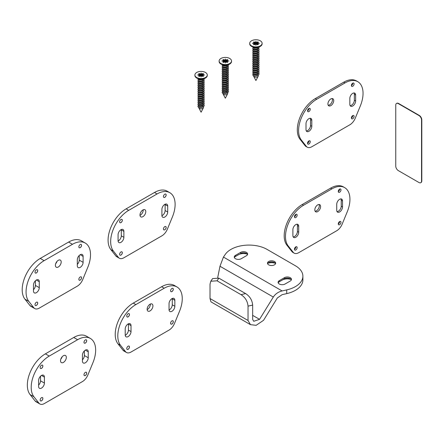 <?xml version="1.0" encoding="UTF-8"?>
<svg xmlns="http://www.w3.org/2000/svg" width="444" height="444" viewBox="0 0 444 444"><rect width="100%" height="100%" fill="white"/><g stroke="black" fill="none" stroke-linecap="round" stroke-linejoin="round"><path stroke-width="0.67" d="M344.655 187.618L343.367 186.874A25.524 14.735 120 0 0 330.602 188.139L302.242 204.512A25.524 14.735 120 0 0 286.458 224.359A25.524 14.735 120 0 0 286.941 245.232L291.958 251.609A9.113 5.261 120 0 0 292.868 252.403L294.156 253.147A9.113 5.261 120 0 0 298.712 252.692L336.713 230.752A9.113 5.261 120 0 0 342.18 224.098L347.197 211.927A25.524 14.735 120 0 0 344.655 187.618A25.524 14.735 120 0 0 331.896 188.883L303.535 205.256A25.524 14.735 120 0 0 287.745 225.102A25.524 14.735 120 0 0 288.228 245.976L293.245 252.353A9.113 5.261 120 0 0 294.156 253.147M315.123 211.233A4.101 2.37 120 0 0 316.422 210.839A4.101 2.37 120 0 0 319.014 204.49M337.035 211.605A4.101 2.37 120 0 0 341.242 206.188L341.242 200.233A4.101 2.37 120 0 0 340.931 198.906M293.207 236.907A4.101 2.37 120 0 0 297.408 231.491L297.408 225.535A4.101 2.37 120 0 0 297.103 224.209M338.278 223.97A1.915 1.104 120 0 0 338.339 223.937A1.915 1.104 120 0 0 339.693 221.523M338.278 191.519A1.915 1.104 120 0 0 338.339 191.486A1.915 1.104 120 0 0 339.693 189.072M294.444 216.827A1.915 1.104 120 0 0 294.511 216.789A1.915 1.104 120 0 0 295.859 214.374M294.444 249.278A1.915 1.104 120 0 0 294.511 249.239A1.915 1.104 120 0 0 295.859 246.825M317.715 211.583A4.101 2.37 120 0 0 320.39 207.97A4.101 2.37 120 0 0 319.763 204.678A4.101 2.37 120 0 0 317.715 204.884A4.101 2.37 120 0 0 315.035 208.497A4.101 2.37 120 0 0 315.662 211.782A4.101 2.37 120 0 0 317.715 211.583M342.529 200.977A4.101 2.37 120 0 0 341.68 199.101A4.101 2.37 120 0 0 338.517 200.2A4.101 2.37 120 0 0 336.73 204.323L336.73 210.278A4.101 2.37 120 0 0 337.579 212.154A4.101 2.37 120 0 0 340.737 211.055A4.101 2.37 120 0 0 342.529 206.932L342.529 200.977L341.242 200.233M292.896 229.631L292.896 235.586A4.101 2.37 120 0 0 293.745 237.462A4.101 2.37 120 0 0 296.908 236.363A4.101 2.37 120 0 0 298.701 232.234L298.701 226.279A4.101 2.37 120 0 0 297.846 224.403A4.101 2.37 120 0 0 294.688 225.502A4.101 2.37 120 0 0 292.896 229.631M339.627 224.681A1.915 1.104 120 0 0 340.881 222.993A1.915 1.104 120 0 0 340.587 221.462A1.915 1.104 120 0 0 339.627 221.556A1.915 1.104 120 0 0 338.378 223.243A1.915 1.104 120 0 0 338.672 224.775A1.915 1.104 120 0 0 339.627 224.681M339.627 192.23A1.915 1.104 120 0 0 340.881 190.543A1.915 1.104 120 0 0 340.587 189.011A1.915 1.104 120 0 0 339.627 189.105A1.915 1.104 120 0 0 338.378 190.792A1.915 1.104 120 0 0 338.672 192.324A1.915 1.104 120 0 0 339.627 192.23M295.798 217.538A1.915 1.104 120 0 0 297.047 215.851A1.915 1.104 120 0 0 296.753 214.313A1.915 1.104 120 0 0 295.798 214.408A1.915 1.104 120 0 0 294.55 216.095A1.915 1.104 120 0 0 294.838 217.632A1.915 1.104 120 0 0 295.798 217.538M295.798 249.983A1.915 1.104 120 0 0 297.047 248.301A1.915 1.104 120 0 0 296.753 246.764A1.915 1.104 120 0 0 295.798 246.858A1.915 1.104 120 0 0 294.55 248.546A1.915 1.104 120 0 0 294.838 250.083A1.915 1.104 120 0 0 295.798 249.983M212.593 278.604L218.864 278.144L217.044 280.813L210.806 281.224L210.018 284.193L210.018 298.529L210.978 301.859L250.466 324.658L256.138 325.33L263.558 320.296L277.311 297.991L282.118 294.666L286.719 293.623L286.719 289.899A25.524 14.735 0 0 0 302.886 276.19A25.524 14.735 0 0 0 295.41 265.773L267.049 249.395A25.524 14.735 0 0 0 225.258 254.418L223.443 257.07L219.974 266.25L217.71 277.578M217.044 280.813L240.998 294.644L245.621 293.589C249.867 296.326 252.209 300.161 252.653 305.089L252.653 319.425L253.735 321.284L259.557 319.341L273.31 297.042C275.413 293.878 278.355 291.847 282.118 290.948L286.719 289.899M210.018 298.529L248.03 320.479L248.03 306.144C247.586 301.21 245.243 297.38 240.998 294.644M248.03 320.479L250.466 324.658M218.864 278.144L245.621 293.589M268.664 261.494A4.101 2.37 180 0 1 273.132 260.978A4.101 2.37 180 0 1 275.663 263.164A4.101 2.37 180 0 1 274.464 264.84A4.101 2.37 180 0 1 269.991 265.351A4.101 2.37 180 0 1 267.46 263.164A4.101 2.37 180 0 1 268.664 261.494M285.098 284.005A4.101 2.37 180 0 1 280.63 284.521A4.101 2.37 180 0 1 278.094 282.329A4.101 2.37 180 0 1 279.298 280.658L284.454 277.678A4.101 2.37 180 0 1 288.922 277.167A4.101 2.37 180 0 1 291.458 279.354A4.101 2.37 180 0 1 290.254 281.03L285.098 284.005M235.464 255.35L240.626 252.375A4.101 2.37 180 0 1 245.094 251.859A4.101 2.37 180 0 1 247.624 254.046A4.101 2.37 180 0 1 246.426 255.722L241.27 258.702A4.101 2.37 180 0 1 236.796 259.213A4.101 2.37 180 0 1 234.266 257.026A4.101 2.37 180 0 1 235.464 255.35L235.464 256.466A4.101 2.37 0 0 0 234.382 257.581M302.886 276.19L302.886 279.914A25.524 14.735 180 0 1 286.719 293.623M247.225 254.14A7.293 4.212 0 0 0 238.367 254.795L235.464 256.466M291.053 279.448A7.293 4.212 0 0 0 282.195 280.097L279.298 281.774A4.101 2.37 0 0 0 278.21 282.889M267.865 263.259A7.293 4.212 180 0 1 275.263 263.259M247.508 254.606A4.101 2.37 0 0 0 246.426 253.491A4.101 2.37 0 0 0 240.626 253.491L240.626 252.375M279.298 281.774L279.298 280.658M291.342 279.914A4.101 2.37 0 0 0 290.254 278.793A4.101 2.37 0 0 0 284.454 278.793L284.454 277.678M275.546 263.725A4.101 2.37 0 0 0 274.464 262.609L274.464 262.609A4.101 2.37 0 0 0 268.664 262.609A4.101 2.37 0 0 0 268.659 262.609A4.101 2.37 0 0 0 267.577 263.725M176.967 286.963L174.392 285.47A25.524 14.735 120 0 0 161.627 286.735L133.267 303.108A25.524 14.735 120 0 0 117.482 322.96A25.524 14.735 120 0 0 117.965 343.828L122.982 350.205A9.113 5.261 120 0 0 123.893 350.999L126.468 352.486A9.113 5.261 120 0 0 131.024 352.036L169.025 330.097A9.113 5.261 120 0 0 174.492 323.443L179.515 311.272A25.524 14.735 120 0 0 176.967 286.963A25.524 14.735 120 0 0 164.208 288.223L135.847 304.601A25.524 14.735 120 0 0 120.063 324.447A25.524 14.735 120 0 0 120.54 345.315L125.563 351.692A9.113 5.261 120 0 0 126.468 352.486M147.142 309.596A4.101 2.37 120 0 0 147.447 309.435A4.101 2.37 120 0 0 150.333 304.068M169.059 309.968A4.101 2.37 120 0 0 172.266 304.784L172.266 298.829A4.101 2.37 120 0 0 172.25 298.485M125.23 335.27A4.101 2.37 120 0 0 128.433 330.092L128.433 324.137A4.101 2.37 120 0 0 128.416 323.793M150.028 310.922A4.101 2.37 120 0 0 152.708 307.309A4.101 2.37 120 0 0 152.076 304.023A4.101 2.37 120 0 0 150.028 304.229A4.101 2.37 120 0 0 147.347 307.842A4.101 2.37 120 0 0 147.974 311.127A4.101 2.37 120 0 0 150.028 310.922M174.842 300.322A4.101 2.37 120 0 0 173.993 298.44A4.101 2.37 120 0 0 170.835 299.539A4.101 2.37 120 0 0 169.042 303.668L169.042 309.623A4.101 2.37 120 0 0 169.891 311.499A4.101 2.37 120 0 0 173.055 310.4A4.101 2.37 120 0 0 174.842 306.271L174.842 300.322L172.266 298.829M125.214 328.971L125.214 334.926A4.101 2.37 120 0 0 126.063 336.807A4.101 2.37 120 0 0 129.221 335.708A4.101 2.37 120 0 0 131.013 331.579L131.013 325.624A4.101 2.37 120 0 0 130.164 323.748A4.101 2.37 120 0 0 127.001 324.847A4.101 2.37 120 0 0 125.214 328.971M171.945 320.895A1.915 1.104 120 0 0 170.69 322.583A1.915 1.104 120 0 0 170.984 324.12A1.915 1.104 120 0 0 171.945 324.026A1.915 1.104 120 0 0 173.193 322.338A1.915 1.104 120 0 0 172.899 320.801A1.915 1.104 120 0 0 171.945 320.895M171.945 288.45A1.915 1.104 120 0 0 170.69 290.137A1.915 1.104 120 0 0 170.984 291.669A1.915 1.104 120 0 0 171.945 291.575A1.915 1.104 120 0 0 173.193 289.888A1.915 1.104 120 0 0 172.899 288.35A1.915 1.104 120 0 0 171.945 288.45M128.111 313.753A1.915 1.104 120 0 0 126.862 315.44A1.915 1.104 120 0 0 127.156 316.972A1.915 1.104 120 0 0 128.111 316.877A1.915 1.104 120 0 0 129.365 315.19A1.915 1.104 120 0 0 129.071 313.658A1.915 1.104 120 0 0 128.111 313.753M128.111 346.203A1.915 1.104 120 0 0 126.862 347.891A1.915 1.104 120 0 0 127.156 349.422A1.915 1.104 120 0 0 128.111 349.328A1.915 1.104 120 0 0 129.365 347.641A1.915 1.104 120 0 0 129.071 346.109A1.915 1.104 120 0 0 128.111 346.203M170.968 324.109A1.915 1.104 120 0 0 171.906 324.003A1.915 1.104 120 0 0 173.149 322.333A1.915 1.104 120 0 0 172.883 320.796M170.968 291.658A1.915 1.104 120 0 0 171.906 291.553A1.915 1.104 120 0 0 173.149 289.882A1.915 1.104 120 0 0 172.883 288.345M127.139 316.961A1.915 1.104 120 0 0 128.077 316.861A1.915 1.104 120 0 0 129.321 315.19A1.915 1.104 120 0 0 129.049 313.647M127.139 349.411A1.915 1.104 120 0 0 128.077 349.306A1.915 1.104 120 0 0 129.321 347.635A1.915 1.104 120 0 0 129.049 346.098M90.371 338.445L86.502 336.213A25.524 14.735 120 0 0 73.737 337.479L45.377 353.851A25.524 14.735 120 0 0 29.593 373.704A25.524 14.735 120 0 0 30.075 394.572L35.093 400.949A9.113 5.261 120 0 0 36.003 401.742L39.871 403.973A9.113 5.261 120 0 0 44.428 403.524L82.429 381.585A9.113 5.261 120 0 0 87.895 374.93L92.913 362.759A25.524 14.735 120 0 0 90.371 338.445A25.524 14.735 120 0 0 77.606 339.71L49.245 356.082A25.524 14.735 120 0 0 33.461 375.935A25.524 14.735 120 0 0 33.944 396.803L38.961 403.18A9.113 5.261 120 0 0 39.871 403.973M60.811 359.129A4.101 2.37 120 0 0 62.177 356.76M82.44 359.801A4.101 2.37 120 0 0 84.377 355.527L84.377 350.882M38.611 385.103A4.101 2.37 120 0 0 40.543 380.83L40.543 376.185M63.425 362.409A4.101 2.37 120 0 0 66.106 358.796A4.101 2.37 120 0 0 65.479 355.511A4.101 2.37 120 0 0 63.425 355.711A4.101 2.37 120 0 0 60.745 359.329A4.101 2.37 120 0 0 61.377 362.615A4.101 2.37 120 0 0 63.425 362.409M88.239 351.803A4.101 2.37 120 0 0 87.39 349.928A4.101 2.37 120 0 0 84.232 351.026A4.101 2.37 120 0 0 82.44 355.156L82.44 361.111A4.101 2.37 120 0 0 83.289 362.987A4.101 2.37 120 0 0 86.452 361.888A4.101 2.37 120 0 0 88.239 357.759L88.239 351.803L85.342 350.133M38.611 380.458L38.611 386.413A4.101 2.37 120 0 0 39.461 388.289A4.101 2.37 120 0 0 42.624 387.19A4.101 2.37 120 0 0 44.411 383.067L44.411 377.111A4.101 2.37 120 0 0 43.562 375.236A4.101 2.37 120 0 0 40.404 376.334A4.101 2.37 120 0 0 38.611 380.458M85.342 372.383A1.915 1.104 120 0 0 84.094 374.07A1.915 1.104 120 0 0 84.382 375.607A1.915 1.104 120 0 0 85.342 375.513A1.915 1.104 120 0 0 86.591 373.826A1.915 1.104 120 0 0 86.297 372.288A1.915 1.104 120 0 0 85.342 372.383M85.342 339.932A1.915 1.104 120 0 0 84.094 341.619A1.915 1.104 120 0 0 84.382 343.156A1.915 1.104 120 0 0 85.342 343.062A1.915 1.104 120 0 0 86.591 341.375A1.915 1.104 120 0 0 86.297 339.838A1.915 1.104 120 0 0 85.342 339.932M41.514 365.24A1.915 1.104 120 0 0 40.26 366.927A1.915 1.104 120 0 0 40.554 368.459A1.915 1.104 120 0 0 41.514 368.365A1.915 1.104 120 0 0 42.763 366.677A1.915 1.104 120 0 0 42.469 365.146A1.915 1.104 120 0 0 41.514 365.24M41.514 397.691A1.915 1.104 120 0 0 40.26 399.378A1.915 1.104 120 0 0 40.554 400.91A1.915 1.104 120 0 0 41.514 400.815A1.915 1.104 120 0 0 42.763 399.128A1.915 1.104 120 0 0 42.469 397.596A1.915 1.104 120 0 0 41.514 397.691M84.366 375.596A1.915 1.104 120 0 0 85.303 375.491A1.915 1.104 120 0 0 86.552 373.82A1.915 1.104 120 0 0 86.28 372.277M84.366 343.145A1.915 1.104 120 0 0 85.303 343.04A1.915 1.104 120 0 0 86.552 341.369A1.915 1.104 120 0 0 86.28 339.832M40.537 368.448A1.915 1.104 120 0 0 41.475 368.342A1.915 1.104 120 0 0 42.724 366.672A1.915 1.104 120 0 0 42.452 365.135M40.537 400.899A1.915 1.104 120 0 0 41.475 400.793A1.915 1.104 120 0 0 42.724 399.123A1.915 1.104 120 0 0 42.452 397.585M85.231 243.035L81.363 240.803A25.524 14.735 120 0 0 68.604 242.069L40.243 258.441A25.524 14.735 120 0 0 24.459 278.288A25.524 14.735 120 0 0 24.936 299.162L29.953 305.539A9.113 5.261 120 0 0 30.864 306.332L34.732 308.563A9.113 5.261 120 0 0 39.288 308.114L77.289 286.175A9.113 5.261 120 0 0 82.756 279.52L87.773 267.344A25.524 14.735 120 0 0 85.231 243.035A25.524 14.735 120 0 0 72.472 244.3L44.111 260.672A25.524 14.735 120 0 0 28.322 280.525A25.524 14.735 120 0 0 28.805 301.393L33.822 307.77A9.113 5.261 120 0 0 34.732 308.563M55.672 263.719A4.101 2.37 120 0 0 57.037 261.35M77.306 264.391A4.101 2.37 120 0 0 79.237 260.117L79.237 255.467M33.472 289.693A4.101 2.37 120 0 0 35.409 285.42L35.409 280.774M58.292 266.999A4.101 2.37 120 0 0 60.967 263.386A4.101 2.37 120 0 0 60.34 260.095A4.101 2.37 120 0 0 58.292 260.301A4.101 2.37 120 0 0 55.611 263.914A4.101 2.37 120 0 0 56.238 267.205A4.101 2.37 120 0 0 58.292 266.999M83.106 256.393A4.101 2.37 120 0 0 82.257 254.517A4.101 2.37 120 0 0 79.093 255.616A4.101 2.37 120 0 0 77.306 259.74L77.306 265.695A4.101 2.37 120 0 0 78.155 267.577A4.101 2.37 120 0 0 81.313 266.478A4.101 2.37 120 0 0 83.106 262.349L83.106 256.393L80.203 254.717M33.472 285.048L33.472 291.003A4.101 2.37 120 0 0 34.321 292.879A4.101 2.37 120 0 0 37.485 291.78A4.101 2.37 120 0 0 39.272 287.651L39.272 281.696A4.101 2.37 120 0 0 38.423 279.82A4.101 2.37 120 0 0 35.265 280.919A4.101 2.37 120 0 0 33.472 285.048M80.203 276.973A1.915 1.104 120 0 0 78.954 278.66A1.915 1.104 120 0 0 79.248 280.192A1.915 1.104 120 0 0 80.203 280.097A1.915 1.104 120 0 0 81.452 278.41A1.915 1.104 120 0 0 81.163 276.878A1.915 1.104 120 0 0 80.203 276.973M80.203 244.522A1.915 1.104 120 0 0 78.954 246.209A1.915 1.104 120 0 0 79.248 247.741A1.915 1.104 120 0 0 80.203 247.647A1.915 1.104 120 0 0 81.452 245.959A1.915 1.104 120 0 0 81.163 244.428A1.915 1.104 120 0 0 80.203 244.522M36.375 269.83A1.915 1.104 120 0 0 35.126 271.512A1.915 1.104 120 0 0 35.415 273.049A1.915 1.104 120 0 0 36.375 272.955A1.915 1.104 120 0 0 37.623 271.267A1.915 1.104 120 0 0 37.329 269.73A1.915 1.104 120 0 0 36.375 269.83M36.375 302.275A1.915 1.104 120 0 0 35.126 303.962A1.915 1.104 120 0 0 35.415 305.5A1.915 1.104 120 0 0 36.375 305.405A1.915 1.104 120 0 0 37.623 303.718A1.915 1.104 120 0 0 37.329 302.181A1.915 1.104 120 0 0 36.375 302.275M79.226 280.181A1.915 1.104 120 0 0 80.17 280.075A1.915 1.104 120 0 0 81.413 278.405A1.915 1.104 120 0 0 81.141 276.867M79.226 247.73A1.915 1.104 120 0 0 80.17 247.63A1.915 1.104 120 0 0 81.413 245.959A1.915 1.104 120 0 0 81.141 244.416M35.398 273.038A1.915 1.104 120 0 0 36.336 272.932A1.915 1.104 120 0 0 37.585 271.262A1.915 1.104 120 0 0 37.313 269.724M35.398 305.489A1.915 1.104 120 0 0 36.336 305.383A1.915 1.104 120 0 0 37.585 303.713A1.915 1.104 120 0 0 37.313 302.175M169.83 192.702L167.255 191.214A25.524 14.735 120 0 0 154.49 192.48L126.129 208.852A25.524 14.735 120 0 0 110.345 228.704A25.524 14.735 120 0 0 110.828 249.572L115.845 255.949A9.113 5.261 120 0 0 116.755 256.743L119.331 258.23A9.113 5.261 120 0 0 123.887 257.781L161.888 235.842A9.113 5.261 120 0 0 167.355 229.187L172.372 217.016A25.524 14.735 120 0 0 169.83 192.702A25.524 14.735 120 0 0 157.071 193.967L128.71 210.339A25.524 14.735 120 0 0 112.926 230.192A25.524 14.735 120 0 0 113.403 251.06L118.42 257.437A9.113 5.261 120 0 0 119.331 258.23M140.004 215.334A4.101 2.37 120 0 0 140.31 215.179A4.101 2.37 120 0 0 143.196 209.812M161.921 215.706A4.101 2.37 120 0 0 165.124 210.528L165.124 204.573A4.101 2.37 120 0 0 165.113 204.229M118.087 241.014A4.101 2.37 120 0 0 121.295 235.831L121.295 229.875A4.101 2.37 120 0 0 121.279 229.531M142.89 216.666A4.101 2.37 120 0 0 145.571 213.053A4.101 2.37 120 0 0 144.938 209.768A4.101 2.37 120 0 0 142.89 209.968A4.101 2.37 120 0 0 140.21 213.581A4.101 2.37 120 0 0 140.837 216.872A4.101 2.37 120 0 0 142.89 216.666M167.704 206.06A4.101 2.37 120 0 0 166.855 204.185A4.101 2.37 120 0 0 163.692 205.283A4.101 2.37 120 0 0 161.905 209.413L161.905 215.362A4.101 2.37 120 0 0 162.754 217.244A4.101 2.37 120 0 0 165.912 216.145A4.101 2.37 120 0 0 167.704 212.016L167.704 206.06L165.124 204.573M118.076 234.715L118.076 240.67A4.101 2.37 120 0 0 118.925 242.546A4.101 2.37 120 0 0 122.083 241.447A4.101 2.37 120 0 0 123.876 237.318L123.876 231.368A4.101 2.37 120 0 0 123.027 229.487A4.101 2.37 120 0 0 119.863 230.586A4.101 2.37 120 0 0 118.076 234.715M164.802 226.64A1.915 1.104 120 0 0 163.553 228.327A1.915 1.104 120 0 0 163.847 229.859A1.915 1.104 120 0 0 164.802 229.764A1.915 1.104 120 0 0 166.056 228.077A1.915 1.104 120 0 0 165.762 226.545A1.915 1.104 120 0 0 164.802 226.64M164.802 194.189A1.915 1.104 120 0 0 163.553 195.876A1.915 1.104 120 0 0 163.847 197.413A1.915 1.104 120 0 0 164.802 197.314A1.915 1.104 120 0 0 166.056 195.632A1.915 1.104 120 0 0 165.762 194.095A1.915 1.104 120 0 0 164.802 194.189M120.973 219.497A1.915 1.104 120 0 0 119.725 221.184A1.915 1.104 120 0 0 120.019 222.716A1.915 1.104 120 0 0 120.973 222.622A1.915 1.104 120 0 0 122.222 220.934A1.915 1.104 120 0 0 121.934 219.403A1.915 1.104 120 0 0 120.973 219.497M120.973 251.948A1.915 1.104 120 0 0 119.725 253.635A1.915 1.104 120 0 0 120.019 255.167A1.915 1.104 120 0 0 120.973 255.072A1.915 1.104 120 0 0 122.222 253.385A1.915 1.104 120 0 0 121.934 251.853A1.915 1.104 120 0 0 120.973 251.948M163.83 229.853A1.915 1.104 120 0 0 164.768 229.748A1.915 1.104 120 0 0 166.012 228.077A1.915 1.104 120 0 0 165.745 226.534M163.83 197.402A1.915 1.104 120 0 0 164.768 197.297A1.915 1.104 120 0 0 166.012 195.626A1.915 1.104 120 0 0 165.745 194.084M120.002 222.705A1.915 1.104 120 0 0 120.94 222.599A1.915 1.104 120 0 0 122.183 220.929A1.915 1.104 120 0 0 121.911 219.392M120.002 255.156A1.915 1.104 120 0 0 120.94 255.05A1.915 1.104 120 0 0 122.183 253.38A1.915 1.104 120 0 0 121.911 251.842M357.764 81.674L356.471 80.925A25.524 14.735 120 0 0 343.712 82.19L315.351 98.562A25.524 14.735 120 0 0 299.567 118.415A25.524 14.735 120 0 0 300.044 139.283L305.067 145.66A9.113 5.261 120 0 0 305.971 146.453L307.265 147.197A9.113 5.261 120 0 0 311.821 146.748L349.822 124.808A9.113 5.261 120 0 0 355.289 118.154L360.306 105.983A25.524 14.735 120 0 0 357.764 81.674A25.524 14.735 120 0 0 344.999 82.934L316.639 99.312A25.524 14.735 120 0 0 300.854 119.159A25.524 14.735 120 0 0 301.337 140.027L306.354 146.403A9.113 5.261 120 0 0 307.265 147.197M328.227 105.289A4.101 2.37 120 0 0 329.531 104.889A4.101 2.37 120 0 0 332.123 98.54M350.144 105.661A4.101 2.37 120 0 0 354.345 100.239L354.345 94.283A4.101 2.37 120 0 0 354.04 92.963M306.316 130.963A4.101 2.37 120 0 0 310.517 125.547L310.517 119.591A4.101 2.37 120 0 0 310.206 118.265M351.382 118.026A1.915 1.104 120 0 0 351.448 117.993A1.915 1.104 120 0 0 352.797 115.573M351.382 85.575A1.915 1.104 120 0 0 351.448 85.542A1.915 1.104 120 0 0 352.797 83.122M307.553 110.878A1.915 1.104 120 0 0 307.614 110.845A1.915 1.104 120 0 0 308.969 108.43M307.553 143.329A1.915 1.104 120 0 0 307.614 143.295A1.915 1.104 120 0 0 308.969 140.881M330.819 105.633A4.101 2.37 120 0 0 333.5 102.02A4.101 2.37 120 0 0 332.872 98.735A4.101 2.37 120 0 0 330.819 98.934A4.101 2.37 120 0 0 328.138 102.553A4.101 2.37 120 0 0 328.771 105.838A4.101 2.37 120 0 0 330.819 105.633M355.638 95.027A4.101 2.37 120 0 0 354.789 93.151A4.101 2.37 120 0 0 351.626 94.25A4.101 2.37 120 0 0 349.833 98.379L349.833 104.334A4.101 2.37 120 0 0 350.682 106.21A4.101 2.37 120 0 0 353.846 105.111A4.101 2.37 120 0 0 355.638 100.982L355.638 95.027L354.345 94.283M306.005 123.682L306.005 129.637A4.101 2.37 120 0 0 306.854 131.518A4.101 2.37 120 0 0 310.017 130.419A4.101 2.37 120 0 0 311.805 126.29L311.805 120.335A4.101 2.37 120 0 0 310.955 118.459A4.101 2.37 120 0 0 307.797 119.558A4.101 2.37 120 0 0 306.005 123.682M352.736 118.737A1.915 1.104 120 0 0 353.985 117.05A1.915 1.104 120 0 0 353.69 115.512A1.915 1.104 120 0 0 352.736 115.607A1.915 1.104 120 0 0 351.487 117.294A1.915 1.104 120 0 0 351.781 118.831A1.915 1.104 120 0 0 352.736 118.737M352.736 86.286A1.915 1.104 120 0 0 353.985 84.599A1.915 1.104 120 0 0 353.69 83.061A1.915 1.104 120 0 0 352.736 83.161A1.915 1.104 120 0 0 351.487 84.843A1.915 1.104 120 0 0 351.781 86.38A1.915 1.104 120 0 0 352.736 86.286M308.907 111.588A1.915 1.104 120 0 0 310.156 109.901A1.915 1.104 120 0 0 309.862 108.369A1.915 1.104 120 0 0 308.907 108.464A1.915 1.104 120 0 0 307.653 110.151A1.915 1.104 120 0 0 307.947 111.683A1.915 1.104 120 0 0 308.907 111.588M308.907 144.039A1.915 1.104 120 0 0 310.156 142.352A1.915 1.104 120 0 0 309.862 140.82A1.915 1.104 120 0 0 308.907 140.915A1.915 1.104 120 0 0 307.653 142.602A1.915 1.104 120 0 0 307.947 144.133A1.915 1.104 120 0 0 308.907 144.039M258.325 74.892L258.325 75.78A2.409 1.388 180 0 1 258.219 76.185A2.409 1.388 180 0 1 257.62 76.762A2.409 1.388 180 0 1 253.613 76.185A2.409 1.388 180 0 1 253.507 75.78L253.507 75.613M253.507 47.219L254.168 48.357L257.62 48.002L258.314 47.219M253.507 49.145L254.168 50.244L257.62 49.895L258.325 48.424M253.507 51.038L254.168 52.137L257.62 51.787L258.325 50.311M253.507 52.925L254.168 54.029L257.62 53.674L258.325 52.203M253.507 54.817L254.168 55.916L257.62 55.567L258.325 54.096M253.507 56.704L254.168 57.809L257.62 57.459L258.325 55.983M253.507 58.597L254.168 59.701L257.62 59.346L258.325 57.875M253.507 60.489L254.168 61.588L257.62 61.239L258.325 59.768M253.507 62.376L254.168 63.481L257.62 63.126L258.325 61.655M253.507 64.269L254.168 65.368L257.62 65.018L258.325 63.548M253.507 66.162L254.168 67.26L257.62 66.911L258.325 65.435M253.507 68.049L254.168 69.153L257.62 68.798L258.325 67.327M253.507 69.941L254.168 71.04L257.62 70.69L258.325 69.22M253.507 71.828L254.168 72.933L257.62 72.583L258.325 71.107M253.507 73.721L254.168 74.82L257.62 74.47L258.325 72.999M253.507 47.469A2.409 1.027 -10.5 0 0 254.168 48.357M259.252 46.875L257.209 47.63A2.409 1.388 180 0 1 254.623 47.63L252.581 46.875A6.199 3.58 180 0 1 249.717 43.856L249.717 43.329A6.199 3.58 180 0 1 251.532 40.798A6.199 3.58 0 0 1 258.286 40.027A6.199 3.58 0 0 1 262.115 43.329L262.115 43.856A6.199 3.58 180 0 1 260.301 46.387A6.199 3.58 180 0 1 259.252 46.875A6.199 3.58 180 0 1 252.581 46.875M249.717 43.329A6.199 3.58 180 0 0 253.546 46.637A6.199 3.58 180 0 0 260.301 45.86A6.199 3.58 0 0 0 262.115 43.329M257.359 43.595L257.359 44.594L257.292 43.451L258.408 44.394A3.097 1.787 180 0 1 257.764 44.766L256.127 44.123L255.916 45.344L255.705 44.123L254.073 44.766A3.097 1.787 180 0 1 253.424 44.394L254.54 43.451L252.431 43.329L254.54 43.212L253.424 42.263A3.097 1.787 180 0 1 254.073 41.891L255.705 42.535L255.916 41.32L255.827 44.228L255.827 42.63M257.292 43.451L259.401 43.329L257.365 43.062L257.359 43.445M255.916 44.145L255.916 41.32L256.127 42.535L257.764 41.891A3.097 1.787 180 0 1 258.408 42.263L257.365 43.062M252.431 43.329L254.468 43.062M254.473 43.595L254.473 44.594L254.54 43.451M257.764 41.891L257.248 42.419A2.486 1.437 180 0 1 257.825 42.707M254.007 42.707A2.486 1.437 180 0 1 254.157 42.613A2.486 1.437 180 0 1 254.584 42.419L254.073 41.891M253.813 44.4L253.424 44.394L253.813 44.4M255.822 44.794L256.127 44.123M255.933 44.411L256.01 44.794M255.705 44.123L255.905 44.411M254.551 44.2A1.82 1.054 180 0 1 254.628 44.15A1.82 1.054 180 0 1 255.167 43.934L254.584 42.419M257.248 42.419L256.665 43.934A1.82 1.054 180 0 1 257.281 44.2M256.005 44.228L256.382 44.189L256.382 42.496M256.665 43.934L256.382 44.189M255.45 42.496L255.45 44.167L255.167 43.934M255.45 44.189L255.827 44.228M255.905 42.668L255.811 42.041M256.022 42.041L255.916 42.657M258.253 43.395L257.292 43.212M259.401 43.329L258.341 43.384M258.935 46.992A3.219 1.371 169.5 0 1 258.458 48.324A3.219 1.371 169.5 0 1 258.131 48.535A3.219 1.371 169.5 0 1 253.707 49.206A3.219 1.371 169.5 0 1 253.374 47.425L253.507 47.325M258.458 48.324L257.914 48.723A2.409 1.027 169.5 0 1 257.664 48.884A2.409 1.027 169.5 0 1 254.362 49.384A2.409 1.027 169.5 0 1 254.262 49.356M253.507 49.362A2.409 1.027 -10.5 0 0 254.168 50.244M258.325 48.496A3.219 1.371 169.5 0 1 258.458 50.216A3.219 1.371 169.5 0 1 258.131 50.427A3.219 1.371 169.5 0 1 253.707 51.099A3.219 1.371 169.5 0 1 253.374 49.317L253.507 49.217M258.458 50.216L257.914 50.616A2.409 1.027 169.5 0 1 257.664 50.777A2.409 1.027 169.5 0 1 254.362 51.276A2.409 1.027 169.5 0 1 254.262 51.249M253.507 51.254A2.409 1.027 -10.5 0 0 254.168 52.137M258.325 50.383A3.219 1.371 169.5 0 1 258.458 52.103A3.219 1.371 169.5 0 1 258.131 52.32A3.219 1.371 169.5 0 1 253.707 52.986A3.219 1.371 169.5 0 1 253.374 51.204L253.507 51.11M258.458 52.103L257.914 52.509A2.409 1.027 169.5 0 1 257.664 52.664A2.409 1.027 169.5 0 1 254.362 53.169A2.409 1.027 169.5 0 1 254.262 53.136M253.507 53.141A2.409 1.027 -10.5 0 0 254.168 54.029M258.325 52.275A3.219 1.371 169.5 0 1 258.458 53.996A3.219 1.371 169.5 0 1 258.131 54.207A3.219 1.371 169.5 0 1 253.707 54.878A3.219 1.371 169.5 0 1 253.374 53.097L253.507 52.997M258.458 53.996L257.914 54.396A2.409 1.027 169.5 0 1 257.664 54.556A2.409 1.027 169.5 0 1 254.362 55.056A2.409 1.027 169.5 0 1 254.262 55.028M253.507 55.034A2.409 1.027 -10.5 0 0 254.168 55.916M258.325 54.168A3.219 1.371 169.5 0 1 258.458 55.883A3.219 1.371 169.5 0 1 258.131 56.099A3.219 1.371 169.5 0 1 253.707 56.771A3.219 1.371 169.5 0 1 253.374 54.989L253.507 54.89M258.458 55.883L257.914 56.288A2.409 1.027 169.5 0 1 257.664 56.449A2.409 1.027 169.5 0 1 254.362 56.949A2.409 1.027 169.5 0 1 254.262 56.921M253.507 56.926A2.409 1.027 -10.5 0 0 254.168 57.809M258.325 56.055A3.219 1.371 169.5 0 1 258.458 57.776A3.219 1.371 169.5 0 1 258.131 57.992A3.219 1.371 169.5 0 1 253.707 58.658A3.219 1.371 169.5 0 1 253.374 56.876L253.507 56.777M258.458 57.776L257.914 58.175A2.409 1.027 169.5 0 1 257.664 58.336A2.409 1.027 169.5 0 1 254.362 58.836A2.409 1.027 169.5 0 1 254.262 58.808M253.507 58.813A2.409 1.027 -10.5 0 0 254.168 59.701M258.325 57.948A3.219 1.371 169.5 0 1 258.458 59.668A3.219 1.371 169.5 0 1 258.131 59.879A3.219 1.371 169.5 0 1 253.707 60.55A3.219 1.371 169.5 0 1 253.374 58.769L253.507 58.669M258.458 59.668L257.914 60.068A2.409 1.027 169.5 0 1 257.664 60.229A2.409 1.027 169.5 0 1 254.362 60.728A2.409 1.027 169.5 0 1 254.262 60.7M253.507 60.706A2.409 1.027 -10.5 0 0 254.168 61.588M258.325 59.835A3.219 1.371 169.5 0 1 258.458 61.555A3.219 1.371 169.5 0 1 258.131 61.772A3.219 1.371 169.5 0 1 253.707 62.438A3.219 1.371 169.5 0 1 253.374 60.656L253.507 60.562M258.458 61.555L257.914 61.96A2.409 1.027 169.5 0 1 257.664 62.116A2.409 1.027 169.5 0 1 254.362 62.621A2.409 1.027 169.5 0 1 254.262 62.593M253.507 62.593A2.409 1.027 -10.5 0 0 254.168 63.481M258.325 61.727A3.219 1.371 169.5 0 1 258.458 63.448A3.219 1.371 169.5 0 1 258.131 63.659A3.219 1.371 169.5 0 1 253.707 64.33A3.219 1.371 169.5 0 1 253.374 62.549L253.507 62.449M258.458 63.448L257.914 63.847A2.409 1.027 169.5 0 1 257.664 64.008A2.409 1.027 169.5 0 1 254.362 64.508A2.409 1.027 169.5 0 1 254.262 64.48M253.507 64.485A2.409 1.027 -10.5 0 0 254.168 65.368M258.325 63.62A3.219 1.371 169.5 0 1 258.458 65.34A3.219 1.371 169.5 0 1 258.131 65.551A3.219 1.371 169.5 0 1 253.707 66.223A3.219 1.371 169.5 0 1 253.374 64.441L253.507 64.341M258.458 65.34L257.914 65.74A2.409 1.027 169.5 0 1 257.664 65.901A2.409 1.027 169.5 0 1 254.362 66.4A2.409 1.027 169.5 0 1 254.262 66.372M253.507 66.378A2.409 1.027 -10.5 0 0 254.168 67.26M258.325 65.507A3.219 1.371 169.5 0 1 258.458 67.227A3.219 1.371 169.5 0 1 258.131 67.444A3.219 1.371 169.5 0 1 253.707 68.11A3.219 1.371 169.5 0 1 253.374 66.328L253.507 66.228M258.458 67.227L257.914 67.632A2.409 1.027 169.5 0 1 257.664 67.788A2.409 1.027 169.5 0 1 254.362 68.293A2.409 1.027 169.5 0 1 254.262 68.259M253.507 68.265A2.409 1.027 -10.5 0 0 254.168 69.153M258.325 67.399A3.219 1.371 169.5 0 1 258.458 69.12A3.219 1.371 169.5 0 1 258.131 69.331A3.219 1.371 169.5 0 1 253.707 70.002A3.219 1.371 169.5 0 1 253.374 68.221L253.507 68.121M258.458 69.12L257.914 69.519A2.409 1.027 169.5 0 1 257.664 69.68A2.409 1.027 169.5 0 1 254.362 70.18A2.409 1.027 169.5 0 1 254.262 70.152M253.507 70.158A2.409 1.027 -10.5 0 0 254.168 71.04M258.325 69.292A3.219 1.371 169.5 0 1 258.458 71.007A3.219 1.371 169.5 0 1 258.131 71.223A3.219 1.371 169.5 0 1 253.707 71.895A3.219 1.371 169.5 0 1 253.374 70.113L253.507 70.013M258.458 71.007L257.914 71.412A2.409 1.027 169.5 0 1 257.664 71.573A2.409 1.027 169.5 0 1 254.362 72.072A2.409 1.027 169.5 0 1 254.262 72.045M253.507 72.05A2.409 1.027 -10.5 0 0 254.168 72.933M258.325 71.179A3.219 1.371 169.5 0 1 258.458 72.899A3.219 1.371 169.5 0 1 258.131 73.116A3.219 1.371 169.5 0 1 253.707 73.782A3.219 1.371 169.5 0 1 253.374 72L253.507 71.9M258.458 72.899L257.914 73.299A2.409 1.027 169.5 0 1 257.664 73.46A2.409 1.027 169.5 0 1 254.362 73.959A2.409 1.027 169.5 0 1 254.262 73.932M253.507 73.937A2.409 1.027 -10.5 0 0 254.168 74.82M258.325 73.071A3.219 1.371 169.5 0 1 258.458 74.792A3.219 1.371 169.5 0 1 258.131 75.003A3.219 1.371 169.5 0 1 253.707 75.674A3.219 1.371 169.5 0 1 253.374 73.893L253.507 73.793M258.458 74.792L257.914 75.191A2.409 1.027 169.5 0 1 257.664 75.352A2.409 1.027 169.5 0 1 254.362 75.852A2.409 1.027 169.5 0 1 254.262 75.824M227.728 92.552L227.728 93.445A2.409 1.388 180 0 1 227.622 93.851A2.409 1.388 180 0 1 227.023 94.428A2.409 1.388 180 0 1 223.016 93.851A2.409 1.388 180 0 1 222.916 93.445L222.916 93.273M222.916 64.88L223.571 66.023L227.023 65.668L227.717 64.885M222.916 66.811L223.571 67.91L227.023 67.56L227.728 66.089M222.916 68.698L223.571 69.802L227.023 69.447L227.728 67.976M222.916 70.59L223.571 71.689L227.023 71.34L227.728 69.869M222.916 72.483L223.571 73.582L227.023 73.232L227.728 71.756M222.916 74.37L223.571 75.474L227.023 75.119L227.728 73.648M222.916 76.263L223.571 77.361L227.023 77.012L227.728 75.541M222.916 78.15L223.571 79.254L227.023 78.904L227.728 77.428M222.916 80.042L223.571 81.147L227.023 80.791L227.728 79.321M222.916 81.935L223.571 83.034L227.023 82.684L227.728 81.213M222.916 83.822L223.571 84.926L227.023 84.571L227.728 83.1M222.916 85.714L223.571 86.813L227.023 86.463L227.728 84.993M222.916 87.607L223.571 88.706L227.023 88.356L227.728 86.88M222.916 89.494L223.571 90.598L227.023 90.243L227.728 88.772M222.916 91.386L223.571 92.485L227.023 92.136L227.728 90.665M222.916 65.135A2.409 1.027 -10.5 0 0 223.571 66.023M228.66 64.541L226.618 65.29A2.409 1.388 180 0 1 224.026 65.29L221.983 64.541A6.199 3.58 180 0 1 219.12 61.522L219.12 60.995A6.199 3.58 180 0 1 220.94 58.464A6.199 3.58 0 0 1 227.694 57.687A6.199 3.58 0 0 1 231.518 60.995L231.518 61.522A6.199 3.58 180 0 1 229.703 64.053A6.199 3.58 180 0 1 228.66 64.541A6.199 3.58 180 0 1 221.983 64.541M219.12 60.995A6.199 3.58 180 0 0 222.949 64.302A6.199 3.58 180 0 0 229.703 63.525A6.199 3.58 0 0 0 231.518 60.995M226.767 62.26L226.695 61.117L227.811 62.06A3.097 1.787 180 0 1 227.167 62.432L225.53 61.788L225.319 63.009L225.114 61.788L223.476 62.432A3.097 1.787 180 0 1 222.833 62.06L223.948 61.117L221.834 60.995L223.948 60.872L222.833 59.929A3.097 1.787 180 0 1 223.476 59.557L225.114 60.201L225.319 58.98L225.236 61.894L225.236 60.295M226.695 61.117L228.804 60.995L226.767 60.728L226.762 61.078M225.319 61.81L225.319 58.98L225.53 60.201L227.167 59.557A3.097 1.787 180 0 1 227.811 59.929L226.767 60.728M221.834 60.995L223.87 60.728M223.87 62.26L223.948 61.117M227.167 59.557L226.651 60.084A2.486 1.437 180 0 1 227.228 60.373M223.41 60.373A2.486 1.437 180 0 1 223.56 60.279A2.486 1.437 180 0 1 223.987 60.084L223.476 59.557M223.221 62.066L222.833 62.06L223.221 62.066M225.225 62.46L225.53 61.788M225.319 62.082L225.413 62.46M225.114 61.788L225.308 62.077M223.954 61.86A1.82 1.054 180 0 1 224.031 61.816A1.82 1.054 180 0 1 224.57 61.599L223.987 60.084M226.651 60.084L226.068 61.599A1.82 1.054 180 0 1 226.69 61.86M225.408 61.894L226.068 61.599M225.236 61.894L224.57 61.599M225.308 60.334L225.213 59.707M224.853 60.162L224.853 61.833M225.424 59.707L225.408 60.295M225.785 61.833L225.785 60.162M227.655 61.061L226.695 60.872M228.804 60.995L227.75 61.044M228.338 64.657A3.219 1.371 169.5 0 1 227.861 65.99A3.219 1.371 169.5 0 1 227.533 66.2A3.219 1.371 169.5 0 1 223.11 66.872A3.219 1.371 169.5 0 1 222.777 65.09L222.916 64.99M227.861 65.99L227.317 66.389A2.409 1.027 169.5 0 1 227.073 66.55A2.409 1.027 169.5 0 1 223.765 67.05A2.409 1.027 169.5 0 1 223.671 67.022M222.916 67.027A2.409 1.027 -10.5 0 0 223.571 67.91M227.728 66.162A3.219 1.371 169.5 0 1 227.861 67.877A3.219 1.371 169.5 0 1 227.533 68.093A3.219 1.371 169.5 0 1 223.11 68.765A3.219 1.371 169.5 0 1 222.777 66.983L222.916 66.883M227.861 67.877L227.317 68.282A2.409 1.027 169.5 0 1 227.073 68.443A2.409 1.027 169.5 0 1 223.765 68.942A2.409 1.027 169.5 0 1 223.671 68.914M222.916 68.92A2.409 1.027 -10.5 0 0 223.571 69.802M227.728 68.049A3.219 1.371 169.5 0 1 227.861 69.769A3.219 1.371 169.5 0 1 227.533 69.98A3.219 1.371 169.5 0 1 223.11 70.651A3.219 1.371 169.5 0 1 222.777 68.87L222.916 68.77M227.861 69.769L227.317 70.169A2.409 1.027 169.5 0 1 227.073 70.33A2.409 1.027 169.5 0 1 223.765 70.829A2.409 1.027 169.5 0 1 223.671 70.801M222.916 70.807A2.409 1.027 -10.5 0 0 223.571 71.689M227.728 69.941A3.219 1.371 169.5 0 1 227.861 71.662A3.219 1.371 169.5 0 1 227.533 71.873A3.219 1.371 169.5 0 1 223.11 72.544A3.219 1.371 169.5 0 1 222.777 70.763L222.916 70.663M227.861 71.662L227.317 72.061A2.409 1.027 169.5 0 1 227.073 72.222A2.409 1.027 169.5 0 1 223.765 72.722A2.409 1.027 169.5 0 1 223.671 72.694M222.916 72.699A2.409 1.027 -10.5 0 0 223.571 73.582M227.728 71.828A3.219 1.371 169.5 0 1 227.861 73.549A3.219 1.371 169.5 0 1 227.533 73.765A3.219 1.371 169.5 0 1 223.11 74.431A3.219 1.371 169.5 0 1 222.777 72.65L222.916 72.555M227.861 73.549L227.317 73.954A2.409 1.027 169.5 0 1 227.073 74.109A2.409 1.027 169.5 0 1 223.765 74.614A2.409 1.027 169.5 0 1 223.671 74.581M222.916 74.586A2.409 1.027 -10.5 0 0 223.571 75.474M227.728 73.721A3.219 1.371 169.5 0 1 227.861 75.441A3.219 1.371 169.5 0 1 227.533 75.652A3.219 1.371 169.5 0 1 223.11 76.324A3.219 1.371 169.5 0 1 222.777 74.542L222.916 74.442M227.861 75.441L227.317 75.841A2.409 1.027 169.5 0 1 227.073 76.002A2.409 1.027 169.5 0 1 223.765 76.501A2.409 1.027 169.5 0 1 223.671 76.473M222.916 76.479A2.409 1.027 -10.5 0 0 223.571 77.361M227.728 75.613A3.219 1.371 169.5 0 1 227.861 77.328A3.219 1.371 169.5 0 1 227.533 77.545A3.219 1.371 169.5 0 1 223.11 78.216A3.219 1.371 169.5 0 1 222.777 76.435L222.916 76.335M227.861 77.328L227.317 77.733A2.409 1.027 169.5 0 1 227.073 77.894A2.409 1.027 169.5 0 1 223.765 78.394A2.409 1.027 169.5 0 1 223.671 78.366M222.916 78.372A2.409 1.027 -10.5 0 0 223.571 79.254M227.728 77.5A3.219 1.371 169.5 0 1 227.861 79.221A3.219 1.371 169.5 0 1 227.533 79.437A3.219 1.371 169.5 0 1 223.11 80.103A3.219 1.371 169.5 0 1 222.777 78.322L222.916 78.222M227.861 79.221L227.317 79.62A2.409 1.027 169.5 0 1 227.073 79.781A2.409 1.027 169.5 0 1 223.765 80.281A2.409 1.027 169.5 0 1 223.671 80.253M222.916 80.259A2.409 1.027 -10.5 0 0 223.571 81.147M227.728 79.393A3.219 1.371 169.5 0 1 227.861 81.113A3.219 1.371 169.5 0 1 227.533 81.324A3.219 1.371 169.5 0 1 223.11 81.996A3.219 1.371 169.5 0 1 222.777 80.214L222.916 80.114M227.861 81.113L227.317 81.513A2.409 1.027 169.5 0 1 227.073 81.674A2.409 1.027 169.5 0 1 223.765 82.173A2.409 1.027 169.5 0 1 223.671 82.146M222.916 82.151A2.409 1.027 -10.5 0 0 223.571 83.034M227.728 81.28A3.219 1.371 169.5 0 1 227.861 83A3.219 1.371 169.5 0 1 227.533 83.217A3.219 1.371 169.5 0 1 223.11 83.888A3.219 1.371 169.5 0 1 222.777 82.101L222.916 82.007M227.861 83L227.317 83.405A2.409 1.027 169.5 0 1 227.073 83.561A2.409 1.027 169.5 0 1 223.765 84.066A2.409 1.027 169.5 0 1 223.671 84.038M222.916 84.038A2.409 1.027 -10.5 0 0 223.571 84.926M227.728 83.172A3.219 1.371 169.5 0 1 227.861 84.893A3.219 1.371 169.5 0 1 227.533 85.104A3.219 1.371 169.5 0 1 223.11 85.775A3.219 1.371 169.5 0 1 222.777 83.994L222.916 83.894M227.861 84.893L227.317 85.292A2.409 1.027 169.5 0 1 227.073 85.453A2.409 1.027 169.5 0 1 223.765 85.953A2.409 1.027 169.5 0 1 223.671 85.925M222.916 85.931A2.409 1.027 -10.5 0 0 223.571 86.813M227.728 85.065A3.219 1.371 169.5 0 1 227.861 86.785A3.219 1.371 169.5 0 1 227.533 86.996A3.219 1.371 169.5 0 1 223.11 87.668A3.219 1.371 169.5 0 1 222.777 85.886L222.916 85.786M227.861 86.785L227.317 87.185A2.409 1.027 169.5 0 1 227.073 87.346A2.409 1.027 169.5 0 1 223.765 87.845A2.409 1.027 169.5 0 1 223.671 87.818M222.916 87.823A2.409 1.027 -10.5 0 0 223.571 88.706M227.728 86.952A3.219 1.371 169.5 0 1 227.861 88.672A3.219 1.371 169.5 0 1 227.533 88.889A3.219 1.371 169.5 0 1 223.11 89.555A3.219 1.371 169.5 0 1 222.777 87.773L222.916 87.679M227.861 88.672L227.317 89.078A2.409 1.027 169.5 0 1 227.073 89.233A2.409 1.027 169.5 0 1 223.765 89.738A2.409 1.027 169.5 0 1 223.671 89.705M222.916 89.71A2.409 1.027 -10.5 0 0 223.571 90.598M227.728 88.844A3.219 1.371 169.5 0 1 227.861 90.565A3.219 1.371 169.5 0 1 227.533 90.776A3.219 1.371 169.5 0 1 223.11 91.447A3.219 1.371 169.5 0 1 222.777 89.666L222.916 89.566M227.861 90.565L227.317 90.965A2.409 1.027 169.5 0 1 227.073 91.125A2.409 1.027 169.5 0 1 223.765 91.625A2.409 1.027 169.5 0 1 223.671 91.597M222.916 91.603A2.409 1.027 -10.5 0 0 223.571 92.485M227.728 90.737A3.219 1.371 169.5 0 1 227.861 92.452A3.219 1.371 169.5 0 1 227.533 92.668A3.219 1.371 169.5 0 1 223.11 93.34A3.219 1.371 169.5 0 1 222.777 91.558L222.916 91.458M227.861 92.452L227.317 92.857A2.409 1.027 169.5 0 1 227.073 93.018A2.409 1.027 169.5 0 1 223.765 93.518A2.409 1.027 169.5 0 1 223.671 93.49M203.496 106.543L203.496 107.431A2.409 1.388 180 0 1 203.391 107.837A2.409 1.388 180 0 1 202.791 108.414A2.409 1.388 180 0 1 198.79 107.837A2.409 1.388 180 0 1 198.684 107.431L198.684 107.265M198.684 78.871L199.339 80.009L202.791 79.659L203.491 78.871M198.684 80.797L199.339 81.901L202.791 81.546L203.496 80.075M198.684 82.689L199.339 83.788L202.791 83.439L203.496 81.968M198.684 84.576L199.339 85.681L202.791 85.331L203.496 83.855M198.684 86.469L199.339 87.573L202.791 87.218L203.496 85.748M198.684 88.362L199.339 89.46L202.791 89.111L203.496 87.64M198.684 90.249L199.339 91.353L202.791 90.998L203.496 89.527M198.684 92.141L199.339 93.24L202.791 92.89L203.496 91.42M198.684 94.034L199.339 95.133L202.791 94.783L203.496 93.307M198.684 95.921L199.339 97.025L202.791 96.67L203.496 95.199M198.684 97.813L199.339 98.912L202.791 98.562L203.496 97.092M198.684 99.7L199.339 100.805L202.791 100.455L203.496 98.979M198.684 101.593L199.339 102.692L202.791 102.342L203.496 100.871M198.684 103.485L199.339 104.584L202.791 104.235L203.496 102.764M198.684 105.372L199.339 106.477L202.791 106.122L203.496 104.651M198.684 79.126A2.409 1.027 -10.5 0 0 199.339 80.009M204.429 78.527L202.386 79.282A2.409 1.388 180 0 1 199.794 79.282L197.752 78.527A6.199 3.58 180 0 1 194.894 75.513L194.894 74.986A6.199 3.58 180 0 1 196.709 72.455A6.199 3.58 0 0 1 203.463 71.678A6.199 3.58 0 0 1 207.287 74.986L207.287 75.513A6.199 3.58 180 0 1 205.472 78.044A6.199 3.58 180 0 1 204.429 78.527A6.199 3.58 180 0 1 197.752 78.527M194.894 74.986A6.199 3.58 180 0 0 198.718 78.288A6.199 3.58 180 0 0 205.472 77.517A6.199 3.58 0 0 0 207.287 74.986M202.536 76.246L202.464 75.103L203.58 76.052A3.097 1.787 180 0 1 202.936 76.424L201.299 75.78L201.093 76.995L200.882 75.78L199.245 76.424A3.097 1.787 180 0 1 198.601 76.052L199.717 75.103L197.602 74.986L199.717 74.864L198.601 73.92A3.097 1.787 180 0 1 199.245 73.549L200.882 74.192L201.093 72.971L201.004 75.88L201.004 74.281M202.464 75.103L204.579 74.986L202.536 74.714L202.531 75.103M201.093 75.796L201.093 72.971L201.299 74.192L202.936 73.549A3.097 1.787 180 0 1 203.58 73.92L202.536 74.714M197.602 74.986L199.645 74.714M199.645 76.246L199.717 75.103M202.936 73.549L202.425 74.07A2.486 1.437 180 0 1 202.997 74.364M199.184 74.364A2.486 1.437 180 0 1 199.334 74.27A2.486 1.437 180 0 1 199.761 74.07L199.245 73.549M198.99 76.052L198.601 76.052L198.99 76.052M200.999 76.446L201.299 75.78M201.093 76.068L201.188 76.446M200.882 75.78L201.077 76.063M199.722 75.852A1.82 1.054 180 0 1 199.8 75.802A1.82 1.054 180 0 1 200.338 75.585L199.761 74.07M202.425 74.07L201.842 75.585A1.82 1.054 180 0 1 202.458 75.852M201.176 75.88L201.842 75.585M201.004 75.88L200.338 75.585M201.077 74.32L200.988 73.693M200.627 74.148L200.627 75.819M201.199 73.693L201.176 74.281M201.559 75.819L201.559 74.148M203.424 75.047L202.464 74.864M204.579 74.986L203.519 75.036M204.112 78.644A3.219 1.371 169.5 0 1 203.63 79.976A3.219 1.371 169.5 0 1 203.302 80.192A3.219 1.371 169.5 0 1 198.884 80.858A3.219 1.371 169.5 0 1 198.551 79.076L198.684 78.982M203.63 79.976L203.086 80.381A2.409 1.027 169.5 0 1 202.841 80.536A2.409 1.027 169.5 0 1 199.534 81.041A2.409 1.027 169.5 0 1 199.439 81.008M198.684 81.013A2.409 1.027 -10.5 0 0 199.339 81.901M203.496 80.148A3.219 1.371 169.5 0 1 203.63 81.868A3.219 1.371 169.5 0 1 203.302 82.079A3.219 1.371 169.5 0 1 198.884 82.751A3.219 1.371 169.5 0 1 198.551 80.969L198.684 80.869M203.63 81.868L203.086 82.268A2.409 1.027 169.5 0 1 202.841 82.429A2.409 1.027 169.5 0 1 199.534 82.928A2.409 1.027 169.5 0 1 199.439 82.9M198.684 82.906A2.409 1.027 -10.5 0 0 199.339 83.788M203.496 82.04A3.219 1.371 169.5 0 1 203.63 83.755A3.219 1.371 169.5 0 1 203.302 83.972A3.219 1.371 169.5 0 1 198.884 84.643A3.219 1.371 169.5 0 1 198.551 82.862L198.684 82.762M203.63 83.755L203.086 84.16A2.409 1.027 169.5 0 1 202.841 84.321A2.409 1.027 169.5 0 1 199.534 84.821A2.409 1.027 169.5 0 1 199.439 84.793M198.684 84.798A2.409 1.027 -10.5 0 0 199.339 85.681M203.496 83.927A3.219 1.371 169.5 0 1 203.63 85.648A3.219 1.371 169.5 0 1 203.302 85.864A3.219 1.371 169.5 0 1 198.884 86.53A3.219 1.371 169.5 0 1 198.551 84.749L198.684 84.649M203.63 85.648L203.086 86.047A2.409 1.027 169.5 0 1 202.841 86.208A2.409 1.027 169.5 0 1 199.534 86.708A2.409 1.027 169.5 0 1 199.439 86.68M198.684 86.685A2.409 1.027 -10.5 0 0 199.339 87.573M203.496 85.82A3.219 1.371 169.5 0 1 203.63 87.54A3.219 1.371 169.5 0 1 203.302 87.751A3.219 1.371 169.5 0 1 198.884 88.423A3.219 1.371 169.5 0 1 198.551 86.641L198.684 86.541M203.63 87.54L203.086 87.94A2.409 1.027 169.5 0 1 202.841 88.101A2.409 1.027 169.5 0 1 199.534 88.6A2.409 1.027 169.5 0 1 199.439 88.572M198.684 88.578A2.409 1.027 -10.5 0 0 199.339 89.46M203.496 87.707A3.219 1.371 169.5 0 1 203.63 89.427A3.219 1.371 169.5 0 1 203.302 89.644A3.219 1.371 169.5 0 1 198.884 90.31A3.219 1.371 169.5 0 1 198.551 88.528L198.684 88.434M203.63 89.427L203.086 89.832A2.409 1.027 169.5 0 1 202.841 89.988A2.409 1.027 169.5 0 1 199.534 90.493A2.409 1.027 169.5 0 1 199.439 90.465M198.684 90.465A2.409 1.027 -10.5 0 0 199.339 91.353M203.496 89.599A3.219 1.371 169.5 0 1 203.63 91.32A3.219 1.371 169.5 0 1 203.302 91.531A3.219 1.371 169.5 0 1 198.884 92.202A3.219 1.371 169.5 0 1 198.551 90.421L198.684 90.321M203.63 91.32L203.086 91.719A2.409 1.027 169.5 0 1 202.841 91.88A2.409 1.027 169.5 0 1 199.534 92.38A2.409 1.027 169.5 0 1 199.439 92.352M198.684 92.358A2.409 1.027 -10.5 0 0 199.339 93.24M203.496 91.492A3.219 1.371 169.5 0 1 203.63 93.212A3.219 1.371 169.5 0 1 203.302 93.423A3.219 1.371 169.5 0 1 198.884 94.095A3.219 1.371 169.5 0 1 198.551 92.313L198.684 92.213M203.63 93.212L203.086 93.612A2.409 1.027 169.5 0 1 202.841 93.773A2.409 1.027 169.5 0 1 199.534 94.272A2.409 1.027 169.5 0 1 199.439 94.245M198.684 94.25A2.409 1.027 -10.5 0 0 199.339 95.133M203.496 93.379A3.219 1.371 169.5 0 1 203.63 95.099A3.219 1.371 169.5 0 1 203.302 95.316A3.219 1.371 169.5 0 1 198.884 95.982A3.219 1.371 169.5 0 1 198.551 94.2L198.684 94.1M203.63 95.099L203.086 95.504A2.409 1.027 169.5 0 1 202.841 95.66A2.409 1.027 169.5 0 1 199.534 96.165A2.409 1.027 169.5 0 1 199.439 96.132M198.684 96.137A2.409 1.027 -10.5 0 0 199.339 97.025M203.496 95.271A3.219 1.371 169.5 0 1 203.63 96.992A3.219 1.371 169.5 0 1 203.302 97.203A3.219 1.371 169.5 0 1 198.884 97.874A3.219 1.371 169.5 0 1 198.551 96.093L198.684 95.993M203.63 96.992L203.086 97.391A2.409 1.027 169.5 0 1 202.841 97.552A2.409 1.027 169.5 0 1 199.534 98.052A2.409 1.027 169.5 0 1 199.439 98.024M198.684 98.03A2.409 1.027 -10.5 0 0 199.339 98.912M203.496 97.164A3.219 1.371 169.5 0 1 203.63 98.879A3.219 1.371 169.5 0 1 203.302 99.095A3.219 1.371 169.5 0 1 198.884 99.767A3.219 1.371 169.5 0 1 198.551 97.985L198.684 97.885M203.63 98.879L203.086 99.284A2.409 1.027 169.5 0 1 202.841 99.445A2.409 1.027 169.5 0 1 199.534 99.944A2.409 1.027 169.5 0 1 199.439 99.917M198.684 99.922A2.409 1.027 -10.5 0 0 199.339 100.805M203.496 99.051A3.219 1.371 169.5 0 1 203.63 100.771A3.219 1.371 169.5 0 1 203.302 100.988A3.219 1.371 169.5 0 1 198.884 101.654A3.219 1.371 169.5 0 1 198.551 99.872L198.684 99.772M203.63 100.771L203.086 101.171A2.409 1.027 169.5 0 1 202.841 101.332A2.409 1.027 169.5 0 1 199.534 101.831A2.409 1.027 169.5 0 1 199.439 101.804M198.684 101.809A2.409 1.027 -10.5 0 0 199.339 102.692M203.496 100.943A3.219 1.371 169.5 0 1 203.63 102.664A3.219 1.371 169.5 0 1 203.302 102.875A3.219 1.371 169.5 0 1 198.884 103.546A3.219 1.371 169.5 0 1 198.551 101.765L198.684 101.665M203.63 102.664L203.086 103.064A2.409 1.027 169.5 0 1 202.841 103.224A2.409 1.027 169.5 0 1 199.534 103.724A2.409 1.027 169.5 0 1 199.439 103.696M198.684 103.702A2.409 1.027 -10.5 0 0 199.339 104.584M203.496 102.83A3.219 1.371 169.5 0 1 203.63 104.551A3.219 1.371 169.5 0 1 203.302 104.767A3.219 1.371 169.5 0 1 198.884 105.433A3.219 1.371 169.5 0 1 198.551 103.652L198.684 103.557M203.63 104.551L203.086 104.956A2.409 1.027 169.5 0 1 202.841 105.111A2.409 1.027 169.5 0 1 199.534 105.617A2.409 1.027 169.5 0 1 199.439 105.589M198.684 105.589A2.409 1.027 -10.5 0 0 199.339 106.477M203.496 104.723A3.219 1.371 169.5 0 1 203.63 106.443A3.219 1.371 169.5 0 1 203.302 106.654A3.219 1.371 169.5 0 1 198.884 107.326A3.219 1.371 169.5 0 1 198.551 105.544L198.684 105.444M203.63 106.443L203.086 106.843A2.409 1.027 169.5 0 1 202.841 107.004A2.409 1.027 169.5 0 1 199.534 107.504A2.409 1.027 169.5 0 1 199.439 107.476M421.8 180.886A3.646 2.103 60 0 1 421.045 182.556A3.646 2.103 60 0 0 421.8 180.886L421.8 119.858A3.646 2.103 60 0 0 419.219 115.39L398.595 103.48A3.646 2.103 60 0 0 396.775 103.302A3.646 2.103 60 0 1 398.595 103.48L419.219 115.39A3.646 2.103 60 0 1 421.8 119.858L421.545 181.035L421.545 120.002A3.646 2.103 -120 0 0 418.964 115.54L398.34 103.63A3.646 2.103 -120 0 0 396.514 103.452A3.646 2.103 -120 0 0 395.759 105.117L395.759 166.15A3.646 2.103 -120 0 0 398.34 170.613L418.964 182.523A3.646 2.103 -120 0 0 420.784 182.706A3.646 2.103 -120 0 0 421.545 181.035L421.545 120.002A3.646 2.103 -120 0 0 418.964 115.54L398.34 103.63A3.646 2.103 -120 0 0 396.514 103.452A3.646 2.103 -120 0 0 395.759 105.117L395.759 166.15A3.646 2.103 -120 0 0 398.34 170.613L418.964 182.523A3.646 2.103 -120 0 0 420.784 182.706A3.646 2.103 -120 0 0 421.545 181.035L421.8 180.886M291.958 251.609L293.245 252.353M286.941 245.232L288.228 245.976M302.242 204.512L303.535 205.256M330.602 188.139L331.896 188.883M341.242 206.188L342.529 206.932M297.408 231.491L298.701 232.234M297.408 225.535L298.701 226.279M248.03 306.144L252.653 305.089M252.653 315.357L259.557 319.341M219.974 266.25L273.31 297.042M223.443 257.07L282.118 290.948M282.195 280.097L284.454 278.793M122.982 350.205L125.563 351.692M117.965 343.828L120.54 345.315M133.267 303.108L135.847 304.601M161.627 286.735L164.208 288.223M172.266 304.784L174.842 306.271M128.433 330.092L131.013 331.579M128.433 324.137L131.013 325.624M35.093 400.949L38.961 403.18M30.075 394.572L33.944 396.803M45.377 353.851L49.245 356.082M73.737 337.479L77.606 339.71M84.377 355.527L88.239 357.759M40.543 380.83L44.411 383.067M41.514 375.435L44.411 377.111M29.953 305.539L33.822 307.77M24.936 299.162L28.805 301.393M40.243 258.441L44.111 260.672M68.604 242.069L72.472 244.3M79.237 260.117L83.106 262.349M35.409 285.42L39.272 287.651M36.375 280.025L39.272 281.696M115.845 255.949L118.42 257.437M110.828 249.572L113.403 251.06M126.129 208.852L128.71 210.339M154.49 192.48L157.071 193.967M165.124 210.528L167.704 212.016M121.295 235.831L123.876 237.318M121.295 229.875L123.876 231.368M305.067 145.66L306.354 146.403M300.044 139.283L301.337 140.027M315.351 98.562L316.639 99.312M343.712 82.19L344.999 82.934M354.345 100.239L355.638 100.982M310.517 125.547L311.805 126.29M310.517 119.591L311.805 120.335M223.881 61.261L223.881 62.254M226.762 62.254L226.762 61.261M199.65 75.247L199.65 76.246M202.531 76.246L202.531 75.247M212.626 278.555L210.85 281.157M258.219 76.185L255.916 80.542L253.613 76.185M258.058 44.35L257.387 44.739M254.445 44.739L253.774 44.35M254.551 43.173L254.551 43.49M257.281 43.49L257.281 43.173M254.362 49.384L253.707 49.206M254.362 51.276L253.707 51.099M254.362 53.169L253.707 52.986M254.362 55.056L253.707 54.878M254.362 56.949L253.707 56.771M254.362 58.836L253.707 58.658M254.362 60.728L253.707 60.55M254.362 62.621L253.707 62.438M254.362 64.508L253.707 64.33M254.362 66.4L253.707 66.223M254.362 68.293L253.707 68.11M254.362 70.18L253.707 70.002M254.362 72.072L253.707 71.895M254.362 73.959L253.707 73.782M254.362 75.852L253.707 75.674M227.622 93.851L225.319 98.207L223.016 93.851M227.461 62.016L226.79 62.404M223.848 62.404L223.177 62.016M223.954 60.839L223.954 61.155M226.69 61.155L226.69 60.839M223.765 67.05L223.11 66.872M223.765 68.942L223.11 68.765M223.765 70.829L223.11 70.651M223.765 72.722L223.11 72.544M223.765 74.614L223.11 74.431M223.765 76.501L223.11 76.324M223.765 78.394L223.11 78.216M223.765 80.281L223.11 80.103M223.765 82.173L223.11 81.996M223.765 84.066L223.11 83.888M223.765 85.953L223.11 85.775M223.765 87.845L223.11 87.668M223.765 89.738L223.11 89.555M223.765 91.625L223.11 91.447M223.765 93.518L223.11 93.34M203.391 107.837L201.093 112.199L198.79 107.837M203.23 76.002L202.558 76.39M199.622 76.39L198.951 76.002M199.722 74.825L199.722 75.141M202.458 75.141L202.458 74.825M199.534 81.041L198.884 80.858M199.534 82.928L198.884 82.751M199.534 84.821L198.884 84.643M199.534 86.708L198.884 86.53M199.534 88.6L198.884 88.423M199.534 90.493L198.884 90.31M199.534 92.38L198.884 92.202M199.534 94.272L198.884 94.095M199.534 96.165L198.884 95.982M199.534 98.052L198.884 97.874M199.534 99.944L198.884 99.767M199.534 101.831L198.884 101.654M199.534 103.724L198.884 103.546M199.534 105.617L198.884 105.433M199.534 107.504L198.884 107.326"/></g></svg>

